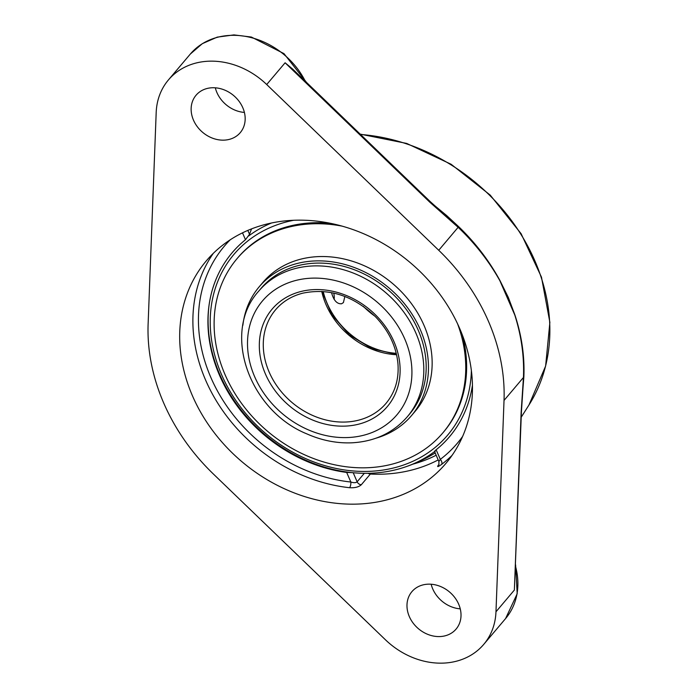 <?xml version="1.0" encoding="UTF-8"?>
<svg xmlns="http://www.w3.org/2000/svg" width="698" height="698" viewBox="0 0 698 698"><rect width="100%" height="100%" fill="white"/><g stroke="black" fill="none" stroke-linecap="round" stroke-linejoin="round"><path stroke-width="1.05" d="M522.819 390.243L523.875 376.615C524.695 356.154 521.694 335.546 514.854 314.789L508.319 297.427L500.004 280.631C489.185 260.773 475.399 242.791 458.673 226.667L446.694 215.577L433.292 204.497M429.82 202.211L430.247 201.617L292.863 69.259L285.107 62.785L429.82 202.211L458.158 227.321C475.059 243.384 488.975 261.2 499.899 280.771L514.749 314.92A4.293 1.361 162.3 0 0 514.854 314.789C521.615 335.651 524.564 356.39 523.709 376.99L521.432 411.584A4.293 1.998 -177.8 0 1 521.144 412.256L514.365 590.054L521.432 411.576A4.293 1.998 -177.8 0 0 521.432 411.488M431.163 584.235A28.95 24.055 -139.8 0 0 460.244 608.848M514.749 314.92C521.415 335.817 524.32 356.678 523.448 377.478L521.144 412.256M443.631 213.658L458.464 226.92C475.251 242.983 489.106 260.886 500.004 280.631A4.293 1.064 -29.2 0 1 499.899 280.771M215.316 87.817A28.95 24.055 -139.8 0 0 244.396 112.422M504.026 400.434L495.973 611.797A72.383 60.15 40.2 0 1 483.723 644.402A72.383 60.15 40.2 0 1 385.453 639.796L213.413 474.047A193.014 160.392 40.2 0 1 148.124 323.889L156.186 112.526A72.383 60.15 40.2 0 1 168.436 79.921A72.383 60.15 40.2 0 1 196.016 63.029A72.383 60.15 40.2 0 1 266.706 84.528L438.737 250.277A193.014 160.392 40.2 0 1 504.026 400.434L523.448 377.478A4.293 1.946 -177.5 0 0 523.709 376.99A4.293 2.033 2.4 0 1 523.875 376.615M213.3 253.348A156.867 130.352 -139.8 0 0 214.74 398.165A156.867 130.352 -139.8 0 0 349.593 487.71A4.293 1.509 96.2 0 0 350.85 482.03C353.764 482.955 355.867 482.876 357.14 481.795A4.293 3.569 -139.8 0 0 361.311 484.752L370.368 474.047A4.293 3.569 40.2 0 1 368.108 473.305M349.593 487.71C354.881 488.024 358.789 487.03 361.311 484.752M351.626 472.59L346.679 472.441A142.392 118.32 40.2 0 1 208.754 307.539A142.392 118.32 40.2 0 1 245.487 239.711L249.526 234.31L247.825 230.401M438.99 464.397L438.265 465.252C436.843 467.259 437.951 466.979 441.564 464.414A156.867 130.352 -139.8 0 0 452.051 455.384M439.295 460.985L440.316 459.363A4.293 2.347 -127.1 0 1 441.564 464.414M472.441 385.191A142.392 118.32 40.2 0 1 436.145 449.782C434.444 451.205 434.121 451.789 435.186 451.536M251.612 228.848A141.589 67.723 75.8 0 0 249.526 234.31M459.616 328.33A156.867 130.352 40.2 0 1 445.821 463.489A156.867 130.352 40.2 0 1 312.137 498.765A156.867 130.352 40.2 0 1 192.535 395.993A156.867 130.352 40.2 0 1 206.329 260.834A156.867 130.352 40.2 0 1 340.013 225.559A156.867 130.352 40.2 0 1 459.616 328.33M422.936 584.915A28.95 24.055 40.2 0 1 454.843 597.61A28.95 24.055 40.2 0 1 456.099 629.072A28.95 24.055 40.2 0 1 418.46 628.741A28.95 24.055 40.2 0 1 411.899 591.668A28.95 24.055 40.2 0 1 422.936 584.915M207.079 88.489A28.95 24.055 40.2 0 1 238.986 101.193A28.95 24.055 40.2 0 1 240.252 132.655A28.95 24.055 40.2 0 1 202.612 132.315A28.95 24.055 40.2 0 1 196.051 95.251A28.95 24.055 40.2 0 1 207.079 88.489M209.077 305.061A143.125 118.93 -139.8 0 0 219.818 374.617A143.125 118.93 -139.8 0 0 396.377 469.597A143.125 118.93 -139.8 0 0 403.985 467.39A143.125 118.93 -139.8 0 0 434.584 451.58M271.618 222.959A143.125 118.93 -139.8 0 0 248.724 235.924M471.368 370.568A139.94 116.287 40.2 0 1 366.659 471.42A139.94 116.287 40.2 0 1 221.685 374.922A139.94 116.287 40.2 0 1 293.745 220.263M323.191 291.511A72.383 60.15 -139.8 0 0 396.237 353.319M344.847 296.458L343.425 302.583L341.558 303.778C336.959 304.092 333.627 300.376 331.533 292.619M333.757 293.081A10.522 5.034 -104.2 0 1 334.115 299.346M407.283 416.802L409.665 413.984A97.284 80.846 -139.8 0 0 405.163 307.94A97.284 80.846 -139.8 0 0 261.131 288.3L258.757 291.11C221.327 332.021 248.959 410.407 306.867 433.894C321.621 440.429 336.584 443.405 351.748 442.82C374.643 441.59 393.157 432.917 407.283 416.802A97.284 80.846 -139.8 0 0 415.842 332.972A97.284 80.846 -139.8 0 0 295.83 268.407A97.284 80.846 -139.8 0 0 258.757 291.11M376.248 438.108A99.735 82.879 -139.8 0 0 411.532 415.572A99.735 82.879 -139.8 0 0 406.925 306.85A99.735 82.879 -139.8 0 0 259.263 286.721A99.735 82.879 -139.8 0 0 242.878 325.259M330.224 223.264A134.819 112.038 -139.8 0 0 237.896 257.649L237.015 258.696A134.819 112.038 -139.8 0 0 243.244 405.66A134.819 112.038 -139.8 0 0 442.855 432.873A134.819 112.038 -139.8 0 0 457.574 323.811M442.855 432.873L443.736 431.835A134.819 112.038 -139.8 0 0 462.381 335.092M342.142 226.135A134.819 112.038 -139.8 0 0 237.015 258.696M411.532 415.572L415.205 411.235A99.735 82.879 -139.8 0 0 410.599 302.513A99.735 82.879 -139.8 0 0 262.937 282.376L259.263 286.721M360.552 134.47A183.731 152.679 40.2 0 1 534.816 260.703A183.731 152.679 40.2 0 1 528.979 404.971L521.223 417.203M438.737 250.277L458.673 226.667M495.973 611.797L514.365 590.054M266.706 84.528L285.107 62.785M168.436 79.921L190.301 54.078A72.383 60.15 40.2 0 1 217.881 37.195A72.383 60.15 40.2 0 1 305.296 81.238M515.534 566.375A72.383 60.15 40.2 0 1 505.588 618.559L517.192 593.762L515.595 564.795M346.679 472.441L350.85 482.03A152.574 126.792 40.2 0 1 214.522 385.348A152.574 126.792 40.2 0 1 230.227 239.789M242.503 232.835L245.487 239.711M438.265 465.252A4.293 3.569 -139.8 0 0 438.806 464.807M438.911 464.694A4.293 3.569 -139.8 0 0 438.92 464.685L438.876 461.465L434.566 451.545M462.617 436.451A152.574 126.792 40.2 0 1 440.316 459.363L436.145 449.782M370.847 473.227A4.293 1.614 -87.1 0 1 370.368 474.047A156.867 130.352 -139.8 0 0 438.204 459.912M364.312 473.323L357.14 481.795L353.205 472.738M436.171 455.227A152.574 126.792 40.2 0 1 412.919 464.135M321.743 291.415A72.383 60.15 -139.8 0 0 326.132 304.895A72.383 60.15 -139.8 0 0 396.569 354.732M386.073 403.313A72.383 60.15 40.2 0 1 324.387 419.585A72.383 60.15 40.2 0 1 269.201 372.165A72.383 60.15 40.2 0 1 275.562 309.799C282.568 301.606 291.624 296.065 302.723 293.186C329.142 287.751 353.458 295.682 375.681 316.962C388.847 330.887 396.263 346.452 397.939 363.641C399.073 379.162 395.112 392.389 386.073 403.313M300.873 291.52A75.445 62.698 -139.8 0 0 265.493 374.128A75.445 62.698 -139.8 0 0 358.563 424.201A75.445 62.698 -139.8 0 0 393.942 341.592A75.445 62.698 -139.8 0 0 300.873 291.52M296.039 280.395A88.096 73.203 40.2 0 1 404.709 338.862A88.096 73.203 40.2 0 1 363.396 435.316A88.096 73.203 40.2 0 1 254.726 376.859A88.096 73.203 40.2 0 1 296.039 280.395M363.37 306.413A72.383 60.15 -139.8 0 0 374.887 316.159M360.194 134.121L406.725 143.439L451.152 164.283L490.223 195.108L521.083 233.664L541.474 277.15L549.876 322.38L545.618 366.066L528.979 404.971M430.238 201.617L444.033 214.007M190.301 54.078L202.315 43.669L217.209 37.142L233.943 34.9L251.402 37.055L283.964 53.615L306.544 82.443M483.723 644.402L505.588 618.559M322.075 291.432L331.864 314.824L349.227 334.804L371.798 348.616L396.49 354.41M404.194 467.32A149.59 149.59 0 0 0 435.194 452.976"/></g></svg>
